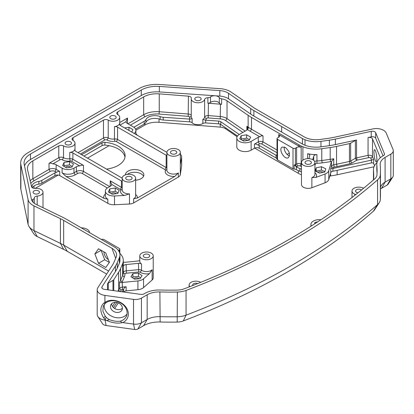 <?xml version="1.0" encoding="UTF-8"?>
<svg xmlns="http://www.w3.org/2000/svg" width="414" height="414" viewBox="0 0 414 414"><rect width="100%" height="100%" fill="white"/><g stroke="black" fill="none" stroke-linecap="round" stroke-linejoin="round"><path stroke-width="0.62" d="M183.283 320.954A11.768 6.795 180 0 1 177.202 322.071A205.121 118.425 180 0 1 160.14 321.994A21.859 12.617 0 0 0 143.606 325.673L137.867 328.985A3.364 1.941 180 0 1 134.705 329.497L106.093 325.528A5.046 2.914 180 0 1 102.553 323.727L97.839 316.519A10.086 5.822 0 0 1 97.186 314.459L97.186 289.748A10.086 5.822 0 0 1 97.823 287.709L112.287 265.395A50.441 29.12 180 0 0 114.021 262.155L116.096 257.296A16.814 9.708 180 0 0 116.582 254.972A16.814 9.708 180 0 0 111.961 248.286L63.658 220.398A50.441 29.12 180 0 0 60.413 218.68L33.974 205.872A16.814 9.708 0 0 1 28.085 199.584L20.876 164.668A25.218 14.562 0 0 1 20.7 162.945A25.218 14.562 0 0 1 28.085 152.647L138.913 88.663A25.218 14.562 180 0 1 159.732 84.503L220.207 88.663A16.814 9.708 180 0 1 231.1 92.063L253.285 107.329A50.441 29.12 0 0 0 256.256 109.198L304.569 137.086A16.814 9.708 0 0 0 320.167 139.477L328.581 138.276A50.441 29.12 0 0 0 334.196 137.277L372.843 128.925A10.086 5.822 180 0 1 386.19 133.018L393.067 149.537A8.404 4.854 180 0 1 393.3 150.67A8.404 4.854 180 0 1 390.837 154.106L385.103 157.418A16.814 9.708 0 0 0 380.176 164.28A16.814 9.708 0 0 0 380.197 164.762A210.167 121.338 180 0 1 380.456 170.765A210.167 121.338 180 0 1 380.337 174.853A16.814 9.708 180 0 1 377.573 179.867L377.573 204.578L373.361 211.212A11.768 6.795 0 0 0 374.541 209.877L379.26 202.669A16.814 9.708 180 0 1 377.573 204.578A672.533 388.285 0 0 1 186.057 315.147L183.283 320.954A667.487 385.372 0 0 0 373.361 211.212M314.676 161.486A3.364 1.941 180 0 1 316.922 160.927A23.541 13.59 0 0 0 321.776 160.544L321.776 148.735A23.541 13.59 0 0 1 302.908 146.779A20.177 11.649 0 0 1 301.175 146.013A3.364 1.941 180 0 0 301.169 146.013A36.991 21.357 180 0 1 298.949 144.828L251.5 117.436A57.163 33.006 0 0 1 248.131 115.315L227.027 100.793A10.422 6.019 0 0 0 221.625 98.832L221.625 104.323A10.422 6.019 0 0 0 220.455 104.188L208.418 103.241A3.364 1.941 0 0 0 207.88 103.226A3.364 1.941 0 0 0 210.509 102.429A5.046 2.914 0 0 1 215.27 101.259A5.046 2.914 0 0 1 219.306 103.122A3.364 1.941 0 0 0 221.625 104.323M277.018 138.623L277.018 155.095A1.682 0.973 0 0 0 277.018 155.136L277.018 159.255A1.682 0.973 0 0 0 277.509 159.902L293.003 168.803L293.003 148.212L277.509 139.311A1.682 0.973 0 0 1 277.018 138.623A1.682 0.973 0 0 1 277.504 137.94L278.694 137.246L278.689 134.509L298.949 146.204A36.991 21.357 0 0 0 301.169 147.384A3.364 1.941 180 0 0 296.61 147.498L295.379 148.212L295.379 164.684L296.61 163.97A3.364 1.941 180 0 1 301.175 163.861A20.177 11.649 0 0 0 301.475 164.006M375.405 150.712A6.138 1.17 -97.9 0 0 374.561 149.645A6.138 1.17 -97.9 0 0 374.246 155.881A6.138 1.17 -97.9 0 0 376.248 161.802A6.138 1.17 -97.9 0 0 376.771 157.449A6.138 1.17 -97.9 0 0 375.405 150.712M370.877 158.334A1.682 0.973 0 0 0 368.651 157.651L357.147 160.14A1.682 0.973 0 0 0 356.547 160.363L351.838 163.08A5.046 2.914 180 0 1 350.042 163.747L337.141 166.531A58.845 33.974 180 0 1 334.243 167.111A1.682 0.973 0 0 0 333.089 167.872L332.913 168.482L330.765 168.607L331.433 166.335A3.364 1.941 180 0 1 333.736 164.813A57.163 33.006 0 0 0 336.551 164.249L349.452 161.465A3.364 1.941 0 0 0 350.653 161.02L355.357 158.303A3.364 1.941 180 0 1 356.557 157.858L368.062 155.369A3.364 1.941 180 0 1 372.512 156.735L373.651 159.473L371.622 160.125L370.877 158.334L372.512 156.735L372.512 138.887L380.347 157.698M332.913 168.482L332.903 171.23L371.425 162.909L371.425 160.161L332.913 168.482M331.485 161.527A58.845 33.974 180 0 1 330.595 161.662L322.175 162.857L321.776 160.544L330.191 159.343A57.163 33.006 0 0 0 333.736 158.769L331.485 161.527A3.364 1.941 0 0 0 331.433 161.667L328.763 170.744A8.404 4.854 180 0 1 325.062 173.994L316.094 177.368L311.871 177.585A6.727 3.881 0 0 0 314.925 174.33L314.925 162.526A6.727 3.881 0 0 0 308.197 158.645A6.727 3.881 0 0 0 301.475 162.526A6.727 3.881 0 0 0 303.441 165.274A6.727 3.881 0 0 0 310.774 166.112A6.727 3.881 0 0 0 314.925 162.526M301.475 162.526L301.475 184.489A6.727 3.881 0 0 0 303.441 187.237A6.727 3.881 0 0 0 311.871 187.744L325.062 182.781A8.404 4.854 0 0 0 328.763 179.526L330.765 172.721L330.765 168.607M384.44 154.65L384.44 153.739L375.684 132.713A3.364 1.941 180 0 0 371.234 131.347L371.234 136.837L368.062 137.526A3.364 1.941 180 0 1 372.512 138.887M374.53 165.703L373.651 163.592A1.682 0.973 0 0 0 371.425 162.909M371.234 136.837A3.364 1.941 180 0 1 375.684 138.204L383.038 155.861M321.776 148.735L330.191 147.539A57.163 33.006 0 0 0 336.551 146.406L349.452 143.617A3.364 1.941 0 0 0 350.653 143.172L350.653 161.02L351.838 163.08M356.547 160.363L355.357 158.303L355.357 140.455A3.364 1.941 180 0 1 356.557 140.01L335.376 144.584A53.804 31.06 180 0 1 329.389 145.656L320.969 146.851A20.177 11.649 180 0 1 304.999 145.247A16.814 9.708 180 0 1 302.427 144.036L253.88 116.065A53.804 31.06 180 0 1 250.708 114.067L228.523 98.801A13.45 7.768 0 0 0 219.813 96.084L159.333 91.918A21.859 12.617 0 0 0 141.293 95.525L30.465 159.514A21.859 12.617 180 0 0 24.514 165.885M371.234 131.347L335.376 139.094A53.804 31.06 180 0 1 329.389 140.165L320.969 141.36A20.177 11.649 180 0 1 304.999 139.756L304.999 145.247M355.357 140.455L350.653 143.172M332.903 171.23A3.364 1.941 0 0 0 330.765 172.721M361.438 190.036A3.193 1.842 0 0 0 357.846 189.239A3.193 1.842 0 0 0 355.533 191.009A3.193 1.842 0 0 0 356.464 192.313A3.193 1.842 0 0 0 357.996 192.805M305.941 163.83A3.193 1.842 0 0 0 309.418 164.229A3.193 1.842 0 0 0 311.395 162.526A3.193 1.842 0 0 0 308.197 160.684A3.193 1.842 0 0 0 305.004 162.526A3.193 1.842 0 0 0 305.941 163.83M301.475 166.604A21.859 12.617 180 0 1 300.083 165.973A1.682 0.973 0 0 0 297.801 166.03L296.574 166.744A3.364 1.941 180 0 1 296.315 166.873A3.364 1.941 180 0 1 296.357 166.894L296.357 169.642A25.554 14.754 0 0 0 299.881 171.313A28.918 16.695 0 0 0 301.475 171.893M301.475 169.145A28.918 16.695 180 0 1 299.881 168.565A25.554 14.754 180 0 1 296.357 166.894M312.71 159.649L313.719 156.228A3.364 1.941 180 0 1 316.922 154.613A23.541 13.59 180 0 1 307.638 153.703A3.364 1.941 180 0 1 309.786 155.514A3.364 1.941 180 0 1 309.739 155.84L308.906 158.666M322.175 162.857A25.218 14.562 180 0 1 316.974 163.271A1.682 0.973 0 0 0 315.375 164.079L314.925 165.61M314.925 172.793A8.404 4.854 180 0 1 316.094 177.368M321.419 166.723L316.141 167.856L315.194 171.06L319.53 173.135L324.809 172.001L325.751 168.798L321.419 166.723L321.419 170.019L316.141 171.148L316.048 171.463M324.902 171.686L321.419 170.019M322.873 172.415A2.774 1.604 0 0 0 320.462 171.624A2.774 1.604 0 0 0 318.061 172.431M316.141 171.148L316.141 167.856M298.313 170.64L298.313 173.29A25.218 14.562 0 0 0 301.475 174.837M329.787 176.053L330.595 175.94A58.845 33.974 0 0 0 337.141 174.77L374.018 166.801M377.035 173.507A206.803 119.398 0 0 0 376.838 170.345A20.177 11.649 180 0 1 376.812 169.771L376.812 164.28A20.177 11.649 180 0 0 376.838 164.855A206.803 119.398 0 0 1 377.092 170.765A206.803 119.398 0 0 1 376.973 174.786A13.45 7.768 0 0 1 374.763 178.796A669.169 386.34 180 0 1 184.204 288.817A13.45 7.768 180 0 1 177.259 290.09A206.803 119.398 180 0 1 160.058 290.012A20.177 11.649 0 0 0 144.791 293.412L143.968 293.888A3.364 1.941 0 0 1 140.801 294.401L104.38 289.345A3.364 1.941 0 0 1 101.803 287.461A3.364 1.941 0 0 1 102.015 286.778L115.434 266.073A53.804 31.06 0 0 0 117.286 262.616L119.361 257.756A20.177 11.649 0 0 0 119.946 254.972A20.177 11.649 0 0 0 116.588 248.535A16.814 9.708 180 0 0 114.487 247.049L66.033 219.022A53.804 31.06 180 0 0 62.576 217.195L36.137 204.387A13.45 7.768 180 0 1 31.428 199.357L24.214 164.441A21.859 12.617 180 0 1 24.064 162.945A21.859 12.617 180 0 1 30.465 154.024L141.293 90.035A21.859 12.617 0 0 1 159.333 86.428L219.813 90.594A13.45 7.768 0 0 1 228.523 93.31L250.708 108.577A53.804 31.06 0 0 0 253.88 110.574L302.427 138.545A16.814 9.708 0 0 0 304.999 139.756M384.44 153.739A3.364 1.941 180 0 1 384.534 154.194A3.364 1.941 180 0 1 383.55 155.566L382.722 156.042A20.177 11.649 180 0 0 376.812 164.28M393.3 150.67L393.3 175.381A8.404 4.854 180 0 1 392.757 177.099A8.404 4.854 180 0 1 390.837 178.817L385.103 182.129A16.814 9.708 0 0 0 381.263 185.56A16.814 9.708 0 0 0 380.456 187.231M380.456 188.975A21.859 12.617 180 0 1 381.537 188.303L387.271 184.991A3.364 1.941 0 0 0 388.037 184.308L392.757 177.099M377.035 162.562A23.541 13.59 0 0 0 373.454 169.771A23.541 13.59 0 0 0 373.48 170.444A203.44 117.457 180 0 1 373.728 176.255A203.44 117.457 180 0 1 373.64 179.779M380.456 170.765L380.456 195.475A210.167 121.338 180 0 1 380.337 199.564A16.814 9.708 180 0 1 379.26 202.669M311.312 225.992A8.404 4.854 180 0 1 310.909 224.502A8.404 4.854 180 0 1 320.943 219.741M363.787 188.116A3.364 1.941 180 0 1 362.545 187.816L362.524 187.806A6.727 3.881 0 0 0 355.59 187.578A6.727 3.881 0 0 0 351.998 191.009A6.727 3.881 0 0 0 354.814 194.171L354.834 194.176A3.364 1.941 180 0 1 355.652 194.663M317.771 221.826L314.971 222.432L314.536 223.933M314.971 223.653L314.971 222.432M220.227 124.2L220.227 127.119A8.741 5.046 0 0 1 225.739 128.873L237.077 136.677M247.629 140.491A2.774 1.604 0 0 0 245.166 139.647A2.774 1.604 0 0 0 242.723 140.512M220.227 127.119L159.023 122.29A16.814 9.708 0 0 0 144.859 125.044L135.89 130.219M104.902 145.091A3.364 1.941 0 0 0 102.046 145.64L102.046 142.897A3.364 1.941 180 0 1 104.902 142.349L104.902 145.091A23.541 13.59 180 0 1 124.992 157.175M135.642 178.175A6.727 3.881 180 0 1 128.914 182.056A6.727 3.881 180 0 1 122.192 178.175A6.727 3.881 180 0 1 126.342 174.589A6.727 3.881 180 0 1 133.67 175.432A6.727 3.881 180 0 1 135.642 178.175L135.642 196.024A6.727 3.881 180 0 1 133.67 198.767L133.67 202.886L178.372 177.078A6.727 3.881 0 0 0 180.318 174.667L181.606 166.014A8.404 4.854 0 0 0 181.637 165.6L181.637 156.813A8.404 4.854 180 0 1 181.606 157.227L180.318 164.508A6.727 3.881 0 0 0 180.344 164.172L180.344 152.368A6.727 3.881 0 0 0 173.616 148.486A6.727 3.881 0 0 0 166.894 152.368A6.727 3.881 0 0 0 168.86 155.115A6.727 3.881 0 0 0 176.193 155.954A6.727 3.881 0 0 0 180.344 152.368M128.945 130.42L128.945 127.264L124.635 127.931M131.771 132.05L132.925 129.561L128.945 127.264M145.919 122.327A6.727 3.881 180 0 1 144.181 124.06L144.181 121.312A6.727 3.881 0 0 0 145.919 119.579L145.919 122.327A9.248 5.341 180 0 1 160.146 119.341L160.146 116.598A9.248 5.341 0 0 0 145.919 119.579M135.559 129.039L144.181 124.06M144.181 121.312L133.888 127.258M78.034 152.642L103.474 137.955L103.474 120.107A3.364 1.941 180 0 1 108.23 120.107A6.727 3.881 0 0 0 115.558 120.95A6.727 3.881 0 0 0 119.708 117.364A6.727 3.881 0 0 0 117.742 114.616A3.364 1.941 180 0 1 116.753 113.245A3.364 1.941 180 0 1 117.742 111.868L143.668 96.902A18.495 10.676 0 0 1 159.25 93.869L159.25 111.718L188.427 114.021A3.364 1.941 180 0 1 191.242 115.49M119.708 122.539L127.486 118.047L127.486 123.538L133.432 126.969A8.404 4.854 180 0 1 135.895 130.405A8.404 4.854 180 0 1 134.105 133.396M135.895 133.624L137.376 135.29M127.486 123.538A5.046 2.914 180 0 1 126.022 121.644L119.946 125.147M127.486 118.047L126.022 121.644M127.962 123.812L143.668 114.745A18.495 10.676 180 0 1 159.25 111.718L159.023 114.052A16.814 9.708 0 0 0 144.859 116.805L130.343 125.188M180.344 154.225A8.404 4.854 180 0 1 181.637 156.813M166.894 152.368L166.894 170.216A6.727 3.881 0 0 0 168.86 172.959A6.727 3.881 0 0 0 178.372 172.959L174.806 176.39A8.404 4.854 180 0 1 165.419 170.516A1.682 0.973 0 0 0 164.969 169.611L116.401 141.572A1.682 0.973 0 0 0 114.844 141.314A8.404 4.854 180 0 1 107.04 140.015A1.682 0.973 0 0 0 104.664 140.015L103.474 137.955A3.364 1.941 180 0 1 108.23 137.955A6.727 3.881 0 0 0 114.471 138.995A3.364 1.941 180 0 1 117.592 139.513L166.159 167.556A3.364 1.941 180 0 1 166.894 168.193M166.894 152.331L120.443 125.514A3.364 1.941 180 0 1 119.46 124.138A3.364 1.941 180 0 1 119.542 123.708A6.727 3.881 180 0 1 114.471 126.637A3.364 1.941 180 0 1 117.592 127.16L166.159 155.198A3.364 1.941 180 0 1 166.894 155.84M180.344 162.635A8.404 4.854 180 0 1 180.752 162.976M171.36 153.672A3.193 1.842 0 0 0 174.837 154.07A3.193 1.842 0 0 0 176.814 152.368A3.193 1.842 0 0 0 173.616 150.525A3.193 1.842 0 0 0 170.423 152.368A3.193 1.842 0 0 0 171.36 153.672M205.67 120.195L205.67 122.937A3.364 1.941 0 0 0 202.834 123.527L202.834 119.408L205.561 120.189A3.364 1.941 180 0 1 205.67 120.195L218.618 121.085A3.364 1.941 180 0 1 220.797 121.763L239.292 134.493M237.491 135.999L220.797 124.51A3.364 1.941 180 0 0 218.618 123.833L205.67 122.937M160.146 116.598A6.727 3.881 0 0 0 163.209 117.271L189.633 119.092A3.364 1.941 180 0 1 189.741 119.097A8.404 4.854 180 0 1 189.638 117.447A1.682 0.973 0 0 0 188.199 116.355L159.023 114.052M163.209 117.271L163.209 120.019A6.727 3.881 180 0 1 160.146 119.341M163.209 120.019L189.633 121.835L189.633 119.092M188.199 116.355L188.427 96.172L159.25 93.869M188.427 96.172A3.364 1.941 180 0 1 191.335 98.097A3.364 1.941 180 0 1 191.304 98.361A6.727 3.881 180 0 0 191.242 98.884A6.727 3.881 180 0 0 197.509 102.76A6.727 3.881 180 0 0 204.63 99.412A3.364 1.941 180 0 1 207.88 97.73A3.364 1.941 0 0 0 210.509 96.938L210.509 102.429M189.741 119.097L192.143 118.673A6.727 3.881 180 0 1 191.242 116.732L191.242 98.884M219.306 103.122L219.306 97.632A5.046 2.914 0 0 0 215.182 95.763A5.046 2.914 0 0 0 210.509 96.938M219.306 97.632A3.364 1.941 0 0 0 221.625 98.832M192.143 118.673L192.143 122.792A3.364 1.941 0 0 0 189.633 121.835M289.5 155.933A6.138 3.545 60 0 1 284.32 146.975M289.355 153.113L287.125 154.401M285.251 147.394C289.51 151.151 290.535 154.593 288.325 157.718C284.527 160.254 278.079 149.123 282.177 147.094L285.251 147.394M298.313 173.29L254.708 148.119M240.953 139.492L241.207 138.949L246.646 138.11L249.419 139.709M246.646 138.11L246.646 134.814L241.207 135.657L239.747 138.793L243.732 141.091L249.171 140.253L250.625 137.112L246.646 134.814M241.207 138.949L241.207 135.657M278.689 134.509A3.364 1.941 180 0 1 279.673 135.88A3.364 1.941 180 0 1 278.694 137.246M293.003 168.803A1.682 0.973 0 0 0 294.126 169.088L294.126 164.969A1.682 0.973 0 0 0 295.379 164.684L296.574 166.744M293.003 148.212A1.682 0.973 0 0 0 295.379 148.212M294.126 164.969L294.794 165.181L296.315 166.873M296.357 169.642A3.364 1.941 0 0 0 294.126 169.088M277.018 152.761L261.834 143.994A1.682 0.973 0 0 0 259.454 143.994L258.264 141.935L258.264 137.267L251.132 141.386A8.404 4.854 180 0 1 241.973 142.437A8.404 4.854 180 0 1 236.782 137.955L236.782 146.737A8.404 4.854 0 0 0 241.973 151.224A8.404 4.854 0 0 0 251.132 150.173L254.46 148.248L254.46 144.129L258.264 141.935A3.364 1.941 180 0 1 263.019 141.935L277.018 150.013M236.782 137.955A8.404 4.854 180 0 1 239.245 134.519L246.661 130.239A3.364 1.941 180 0 0 247.448 129.525L247.639 127.885L246.858 126.244L248.716 127.517A57.163 33.006 0 0 0 251.5 129.24L263.019 135.895L261.513 135.761L259.775 136.765L250.31 131.3A58.845 33.974 180 0 1 247.448 129.525L248.716 127.517M277.018 159.255A3.364 1.941 0 0 0 276.034 157.962L276.034 155.214A3.364 1.941 180 0 1 276.086 155.245L277.018 155.136M276.034 155.214L259.216 145.505L259.216 148.248L276.034 157.962M259.216 148.248A3.364 1.941 0 0 0 254.46 148.248M259.454 143.994L257.71 145.003L255.971 143.994L254.46 144.129M257.71 145.003A3.364 1.941 180 0 1 259.216 145.505M242.873 132.428L225.739 120.634A8.741 5.046 0 0 0 220.227 118.88L208.19 117.933A1.682 0.973 0 0 0 206.296 118.761A8.404 4.854 180 0 1 205.561 120.189M258.264 137.267A3.364 1.941 180 0 1 259.775 136.765M202.834 119.408A6.727 3.881 0 0 0 204.63 117.255A3.364 1.941 180 0 1 208.418 115.594L220.455 116.546A10.422 6.019 180 0 1 227.027 118.642L245.15 131.109M192.143 122.792A6.727 3.881 0 0 0 202.834 123.527M247.644 128.138L248.131 127.119L248.131 115.315M276.086 155.245A3.364 1.941 180 0 1 276.314 155.1L277.018 154.691M195.708 100.188A3.193 1.842 0 0 0 199.191 100.586A3.193 1.842 0 0 0 201.163 98.884A3.193 1.842 0 0 0 197.97 97.042A3.193 1.842 0 0 0 194.771 98.884A3.193 1.842 0 0 0 195.708 100.188M110.724 118.668A3.193 1.842 0 0 0 114.207 119.066A3.193 1.842 0 0 0 116.179 117.364A3.193 1.842 0 0 0 112.986 115.516A3.193 1.842 0 0 0 109.788 117.364A3.193 1.842 0 0 0 110.724 118.668M120.174 321.181L122.306 322.661L122.798 322.604A14.293 11.344 -157.4 0 0 125.085 306.065A14.293 11.344 -157.4 0 0 104.913 302.308L103.666 303.245C99.96 306.95 99.96 311.83 103.666 317.885L104.913 319.266A14.293 11.344 -157.4 0 0 106.124 320.291L106.672 320.488L109.534 319.701A12.611 10.008 22.6 0 1 106.429 317.481L105.306 316.301L102.889 311.209L103.267 306.189L105.306 303.384L106.429 302.52A12.611 10.008 22.6 0 1 114.854 300.874A12.611 10.008 22.6 0 1 126.498 316.017A12.611 10.008 22.6 0 1 120.179 321.181C116.815 321.606 113.265 321.114 109.534 319.701M106.672 320.488C112.261 322.946 117.472 323.67 122.306 322.661M97.839 316.519A10.086 5.822 0 0 0 104.913 320.12L106.124 320.291M97.186 289.748A10.086 5.822 0 0 0 104.913 295.41L133.525 299.384A8.404 4.854 0 0 0 141.433 298.096L147.172 294.784A16.814 9.708 180 0 1 159.892 291.953A210.167 121.338 0 0 0 177.373 292.03A16.814 9.708 0 0 0 186.057 290.437A672.533 388.285 0 0 0 377.573 179.867M127.036 314.024A12.611 10.008 22.6 0 1 112.567 316.632A12.611 10.008 22.6 0 1 104.25 304.518M116.427 302.38A6.138 4.87 -157.4 0 0 110.761 305.035A6.138 4.87 -157.4 0 0 114.554 311.892A6.138 4.87 -157.4 0 0 122.094 309.755A6.138 4.87 -157.4 0 0 116.427 302.38M122.798 322.604L133.525 324.095A8.404 4.854 0 0 0 141.433 322.806L147.172 319.494A16.814 9.708 180 0 1 159.892 316.663A210.167 121.338 0 0 0 177.373 316.741A16.814 9.708 0 0 0 186.057 315.147L186.057 290.437M111.64 303.736A6.138 4.87 -157.4 0 0 115.734 309.061A6.138 4.87 -157.4 0 0 122.394 308.218M120.319 291.559A58.845 33.974 0 0 0 121.162 290.131A1.682 0.973 180 0 1 122.482 289.469L123.538 289.36L124.552 287.533L126.13 286.752L122.197 287.135A3.364 1.941 0 0 0 119.558 288.465A57.163 33.006 180 0 1 118.585 290.095L117.855 291.218M153.237 255.878A6.727 3.881 180 0 1 146.509 259.759A6.727 3.881 180 0 1 139.787 255.878A6.727 3.881 180 0 1 143.937 252.286A6.727 3.881 180 0 1 151.265 253.13A6.727 3.881 180 0 1 153.237 255.878L153.237 277.841A6.727 3.881 180 0 1 152.145 279.962L143.549 287.58A8.404 4.854 180 0 1 137.914 289.712L126.13 290.871L126.13 286.752M121.959 282.498A3.364 1.941 180 0 1 122.197 282.467L137.914 280.925A8.404 4.854 0 0 0 143.549 278.793L149.392 273.613L152.145 269.804A6.727 3.881 180 0 1 141.505 270.275A3.364 1.941 0 0 0 138.436 269.654L126.094 270.87A3.364 1.941 0 0 0 123.294 272.717A23.541 13.59 180 0 1 122.627 275.522L120.552 280.376A57.163 33.006 180 0 1 119.558 282.426L121.959 282.498A58.845 33.974 0 0 0 122.187 281.986L124.257 277.126A25.218 14.562 0 0 0 124.976 274.125A1.682 0.973 180 0 1 126.373 273.199L138.716 271.988A1.682 0.973 180 0 1 140.253 272.293A8.404 4.854 0 0 0 149.392 273.613M112.484 306.417L115.139 302.324M121.964 291.787L123.538 289.36M119.724 253.259A23.541 13.59 180 0 1 123.31 260.463A23.541 13.59 180 0 1 122.627 263.713L120.552 268.572A57.163 33.006 180 0 1 118.585 272.246L113.757 279.693A3.364 1.941 180 0 1 112.986 280.387L112.986 290.54M108.282 289.888L108.282 283.104A3.364 1.941 0 0 0 107.511 283.797L115.434 271.568A53.804 31.06 0 0 0 117.286 268.106L119.361 263.252A20.177 11.649 0 0 0 119.946 260.463L119.946 254.972M108.282 283.104L112.986 280.387M189.752 286.685A6.727 3.881 180 0 1 189.126 285.049A6.727 3.881 180 0 1 193.322 281.448A6.727 3.881 180 0 1 200.676 282.343M192.753 285.51A3.193 1.842 180 0 1 192.655 285.049A3.193 1.842 180 0 1 194.383 283.409A3.193 1.842 180 0 1 197.701 283.543M116.836 302.453L113.488 307.618M123.605 292.015A3.364 1.941 180 0 1 126.13 290.871M148.771 254.574A3.193 1.842 180 0 1 149.708 255.878A3.193 1.842 180 0 1 146.509 257.72A3.193 1.842 180 0 1 143.316 255.878A3.193 1.842 180 0 1 145.288 254.17A3.193 1.842 180 0 1 148.771 254.574M139.787 255.878L139.787 261.369A6.727 3.881 0 0 0 141.505 263.961A3.364 1.941 0 0 0 138.436 263.34L126.094 264.551A3.364 1.941 0 0 0 123.294 266.404A23.541 13.59 0 0 0 123.31 265.954L123.31 260.463M123.31 262.067A3.364 1.941 0 0 0 125.416 262.259L137.758 261.043A3.364 1.941 0 0 0 139.787 260.37M130.953 276.687L132.91 273.638L138.462 273.095L142.054 275.595L140.098 278.643L134.545 279.191L130.953 276.687M132.418 277.706L132.91 276.935L138.462 276.386L140.594 277.872M133.97 278.788A2.774 1.604 180 0 1 138.467 278.306A2.774 1.604 180 0 1 139.011 278.751M138.462 276.386L138.462 273.095M132.91 276.935L132.91 273.638M124.231 291.461L123.972 292.067M111.961 248.286L115.656 258.32M118.311 302.898L114.668 308.513M63.658 220.398L63.658 245.109A50.441 29.12 0 0 0 60.413 243.391L33.974 230.582A16.814 9.708 180 0 1 29.052 226.577A16.814 9.708 180 0 1 28.085 224.295L20.876 189.379A25.218 14.562 180 0 1 20.7 187.656L20.7 162.945M29.052 226.577L33.772 233.786A11.768 6.795 0 0 0 37.219 236.585L63.658 249.394A55.486 32.033 180 0 1 67.223 251.282L106.672 274.058M127.233 174.418A9.248 5.341 180 0 1 141.158 173.854A9.248 5.341 180 0 1 143.56 176.255M135.642 180.188A9.248 5.341 0 0 0 143.87 174.884A9.248 5.341 0 0 0 141.158 171.106A9.248 5.341 0 0 0 131.088 169.947A9.248 5.341 0 0 0 125.375 174.874M65.583 167.282A2.774 1.604 180 0 1 70.007 166.883A2.774 1.604 180 0 1 70.489 167.261M106.512 169.088A23.541 13.59 0 0 0 125.111 155.799A23.541 13.59 0 0 0 104.902 142.349M133.67 202.886A6.727 3.881 180 0 1 129.494 204.009L114.507 204.754A8.404 4.854 180 0 1 107.842 203.352L59.725 175.567L59.725 171.448L56.154 169.388A5.046 2.914 0 0 0 49.023 169.388L32.841 178.734A18.495 10.676 0 0 0 30.155 180.701M122.192 187.961A3.364 1.941 0 0 0 121.452 187.319L110.222 180.835L110.222 186.326L107.842 187.702A8.404 4.854 0 0 0 105.384 191.133A8.404 4.854 0 0 0 114.507 195.967L124.469 195.475L129.494 193.85A6.727 3.881 180 0 1 122.192 189.985L122.192 178.175M111.325 193.69A2.774 1.604 180 0 1 115.749 193.297A2.774 1.604 180 0 1 116.23 193.669M72.279 166.48L69.5 164.875L64.061 165.719L63.813 166.262M118.021 192.888L115.247 191.289L109.808 192.127L109.555 192.67M64.061 165.719L64.061 162.423L69.5 161.584L73.485 163.882L72.026 167.023L66.587 167.861L62.607 165.564L64.061 162.423M69.5 164.875L69.5 161.584M109.808 192.127L109.808 188.836L115.247 187.992L119.227 190.29L117.767 193.431L112.329 194.275L108.349 191.972L109.808 188.836M115.247 191.289L115.247 187.992M105.384 193.954A10.086 5.822 0 0 0 103.898 198.327L66.043 176.473A10.086 5.822 0 0 0 75.177 174.884L77.558 173.507A3.364 1.941 180 0 1 82.314 173.507L107.386 187.987M38.838 184.147A6.727 3.881 0 0 0 41.84 183.148L41.84 180.4A6.727 3.881 180 0 1 38.838 181.404L38.838 184.147A9.248 5.341 0 0 0 32.401 187.754M41.84 180.4L54.969 172.824L54.969 175.567L41.84 183.148M30.796 183.412A16.814 9.708 180 0 1 34.031 180.789L50.213 171.448A3.364 1.941 180 0 1 54.969 171.448L56.475 172.322L58.214 171.313L59.725 171.448M54.969 175.567A3.364 1.941 180 0 1 59.725 175.567M56.475 172.322A3.364 1.941 0 0 0 54.969 172.824M79.654 165.931L81.734 165.108L83.499 165.409L72.89 159.281A3.364 1.941 0 0 0 69.769 158.764A6.727 3.881 180 0 1 63.528 157.724A3.364 1.941 0 0 0 58.772 157.724L49.023 163.349L50.787 163.049L52.868 163.877L59.963 159.783A1.682 0.973 180 0 1 62.338 159.783A8.404 4.854 0 0 0 70.142 161.082A1.682 0.973 180 0 1 71.7 161.341L79.654 165.931A5.046 2.914 0 0 0 76.367 166.78L76.367 171.448L73.987 172.824A8.404 4.854 180 0 1 62.1 172.824L66.043 176.473M103.474 120.107L73.04 137.681A3.364 1.941 0 0 0 72.052 139.052A3.364 1.941 0 0 0 73.04 140.424A6.727 3.881 180 0 1 75.006 143.172A6.727 3.881 180 0 1 70.856 146.758A6.727 3.881 180 0 1 63.528 145.914A3.364 1.941 0 0 0 58.772 145.914L32.841 160.886A18.495 10.676 180 0 0 27.427 168.436A18.495 10.676 180 0 0 27.593 169.88L31.583 186.724A3.364 1.941 0 0 0 35.371 188.386A6.727 3.881 0 0 1 43.004 192.236L43.004 207.714M103.898 198.327L107.842 199.232A8.404 4.854 180 0 1 105.384 195.801L105.384 191.133M54.969 171.448L56.154 169.388L56.154 164.72L62.1 168.156A8.404 4.854 0 0 0 73.987 168.156L76.367 166.78M56.154 164.72A5.046 2.914 0 0 0 52.868 163.877M110.222 180.835L111.692 184.432L120.267 189.379A1.682 0.973 180 0 1 120.717 190.28A8.404 4.854 0 0 0 124.469 195.475M110.222 186.326A5.046 2.914 0 0 0 111.692 184.432M109.746 186.6L83.499 171.448A5.046 2.914 0 0 0 76.367 171.448L77.558 173.507M122.192 181.648A3.364 1.941 0 0 0 121.452 181.006L72.89 152.968A3.364 1.941 0 0 0 69.769 152.45A6.727 3.881 0 0 0 74.841 149.521A3.364 1.941 0 0 0 74.758 149.951A3.364 1.941 0 0 0 75.741 151.322L122.192 178.139M133.67 198.767L137.236 198.083A8.404 4.854 0 0 0 135.642 194.482M131.176 176.871A3.193 1.842 180 0 1 132.107 178.175A3.193 1.842 180 0 1 128.914 180.023A3.193 1.842 180 0 1 125.721 178.175A3.193 1.842 180 0 1 127.693 176.473A3.193 1.842 180 0 1 131.176 176.871M32.173 187.589A9.248 5.341 180 0 1 32.002 186.559A9.248 5.341 180 0 1 38.838 181.404M31.687 200.21A5.046 2.914 180 0 1 32.908 199.476L32.908 202.084M43.004 192.236A6.727 3.881 0 0 1 37.188 196.081A3.364 1.941 0 0 0 34.284 197.959A3.364 1.941 180 0 1 32.908 199.476M70.54 141.867A3.193 1.842 180 0 1 71.477 143.172A3.193 1.842 180 0 1 68.284 145.014A3.193 1.842 180 0 1 65.086 143.172A3.193 1.842 180 0 1 67.058 141.464A3.193 1.842 180 0 1 70.54 141.867M38.538 190.932A3.193 1.842 180 0 1 39.475 192.236A3.193 1.842 180 0 1 36.282 194.078A3.193 1.842 180 0 1 33.084 192.236A3.193 1.842 180 0 1 35.055 190.528A3.193 1.842 180 0 1 38.538 190.932M101.544 239.53L101.528 239.535A1.682 0.973 180 0 1 103.919 239.53L119.341 248.478A1.682 0.973 180 0 1 119.832 249.161A1.682 0.973 180 0 1 119.335 249.849L118.342 250.418M109.348 262.424L104.685 259.733L101.114 250.258M108.349 259.583A6.138 3.545 60 0 1 103.981 251.914M94.863 253.927L98.501 248.752L105.777 252.949L109.415 262.326L105.777 267.501L98.501 263.304L94.863 253.927L101.047 250.356M98.501 263.304L104.685 259.733M67.223 251.282L63.658 245.109L108.613 271.061M89.527 232.585A8.404 4.854 0 0 0 81.279 227.824M137.236 198.083L174.806 176.39M104.664 140.015L80.409 154.013M102.046 142.897L81.599 154.701M83.975 156.073L102.046 145.64M109.125 145.676L87.54 158.132M58.214 175.065L35.118 188.401M298.949 146.204L298.949 144.828M301.169 146.013L301.169 147.384M368.651 157.651L368.062 155.369L368.062 137.526M357.147 160.14L356.557 157.858L356.557 140.01M350.042 163.747L349.452 161.465L349.452 143.617M337.141 166.531L336.551 164.249L336.551 146.406M334.243 167.111L333.736 164.813L333.736 158.769M333.089 167.872L331.433 166.335L331.433 161.667M328.763 179.526L328.763 170.744M373.651 163.592L373.651 159.473M375.684 132.713L375.684 138.204M335.376 139.094L335.376 144.584M300.083 165.973L301.175 163.861L301.175 146.013M297.801 166.03L296.61 163.97L296.61 147.498M299.881 168.565L299.881 171.313M313.719 160.306L313.719 156.228M316.922 154.613L316.974 163.271M330.595 161.662L330.191 159.343L330.191 147.539M315.375 164.079L314.925 163.665M307.638 158.655L307.638 153.703M302.908 146.779L302.908 160.13M311.871 177.585L311.871 187.744M325.062 182.781L325.062 173.994M330.595 173.311L330.595 175.94M337.141 170.314L337.141 174.77M320.969 141.36L320.969 146.851M329.389 140.165L329.389 145.656M302.427 138.545L302.427 144.036M390.837 154.106L390.837 178.817L387.271 184.991M385.103 157.418L385.103 182.129L381.537 188.303M373.48 179.919L373.48 170.444M376.838 164.855L376.838 170.345M380.337 174.853L380.337 199.564M354.834 195.304L354.834 194.176L354.814 195.32M225.739 128.873L225.739 127.91M228.523 93.31L228.523 98.801M250.708 108.577L250.708 114.067M253.88 110.574L253.88 116.065M159.023 118.953L159.023 122.29M144.859 125.044L144.859 123.605M159.333 86.428L159.333 91.918M141.293 90.035L141.293 95.525M181.606 157.227L181.606 166.014M180.318 174.667L180.318 164.508M117.742 111.868L117.742 114.616M144.859 116.805L143.668 114.745L143.668 96.902M117.592 127.16L117.592 139.513L116.401 141.572M114.844 141.314L114.471 138.995L114.471 126.637M164.969 169.611L166.159 167.556L166.159 155.198M178.372 172.959L178.372 177.078M166.894 169.471L165.419 170.516M108.23 120.107L108.23 137.955L107.04 140.015M119.542 123.708L119.542 124.567M219.813 90.594L219.813 96.084M220.797 121.763L220.797 124.51M218.618 121.085L218.618 123.833M189.638 117.447L191.242 116.251M207.88 103.226L207.88 97.73M281.66 126.612L281.66 132.102M277.509 139.311L277.509 159.902M251.132 141.386L251.132 150.173M250.31 131.3L251.5 129.24L251.5 117.436M263.019 135.895L263.019 141.935L261.834 143.994M204.63 99.412L204.63 117.255L206.296 118.761M208.418 103.241L208.19 117.933M220.455 104.188L220.227 118.88M225.739 120.634L227.027 118.642L227.027 100.793M246.858 126.244L246.858 130.115M276.314 155.1L277.018 154.696M106.429 317.481L104.913 319.266L106.093 325.528M104.913 295.41L104.913 302.308L106.429 302.52M105.306 303.384L103.666 303.245M103.666 317.885L105.306 316.301M133.525 299.384L133.525 324.095L134.705 329.497M119.879 291.497L118.585 290.095L118.585 272.246M121.162 290.131L119.558 288.465L119.558 282.426M122.482 289.469L122.197 282.467M137.914 289.712L137.914 280.925M102.015 286.778L102.015 288.139M113.757 290.649L113.757 279.693M107.511 283.797L107.511 289.779M115.434 266.073L115.434 271.568M123.543 289.35L123.543 292.005M140.253 272.293L141.505 270.275L141.505 263.961M138.436 263.34L138.716 271.988M126.373 273.199L126.094 264.551M123.294 266.404L123.294 272.717L124.976 274.125M122.187 281.986L120.552 280.376L120.552 268.572M124.257 277.126L122.627 275.522L122.627 263.713M152.145 269.804L152.145 279.962M143.549 287.58L143.549 278.793M119.361 257.756L119.361 263.252M117.286 262.616L117.286 268.106M141.433 298.096L141.433 322.806L137.867 328.985M147.172 294.784L147.172 319.494L143.606 325.673M159.892 291.953L160.14 321.994M177.373 292.03L177.202 322.071M60.413 218.68L60.413 243.391L63.658 249.394M37.219 236.585L33.974 230.582L33.974 205.872M34.031 188.339L34.031 185.964M20.876 164.668L20.876 189.379M30.465 154.024L30.465 159.514M129.494 204.009L129.494 193.85M114.507 195.967L114.507 204.754M63.528 145.914L63.528 157.724L62.338 159.783M58.772 145.914L58.772 157.724L59.963 159.783M107.842 203.352L107.842 199.232M62.1 172.824L62.1 168.156M49.023 163.349L49.023 169.388L50.213 171.448M34.031 180.789L32.841 178.734L32.841 160.886M82.314 173.507L83.499 171.448L83.499 165.409M75.177 174.884L73.987 172.824L73.987 168.156M74.841 150.375L74.841 149.521M71.7 161.341L72.89 159.281L72.89 152.968M70.142 161.082L69.769 158.764L69.769 152.45M120.717 190.28L122.192 189.239M120.267 189.379L121.452 187.319L121.452 181.006M73.04 140.424L73.04 137.681M28.085 199.584L28.085 224.295M34.284 203.29L34.284 197.959M119.335 249.849L119.335 252.131M37.188 196.081L37.188 204.894M373.454 169.771L373.454 179.945M310.909 226.251L310.909 224.502M351.998 197.509L351.998 191.009M135.895 130.405L135.895 134.431M119.708 124.873L119.708 117.364M189.126 285.049L189.126 286.928M75.006 143.172L75.006 150.68M119.832 249.161L119.832 253.358"/></g></svg>
